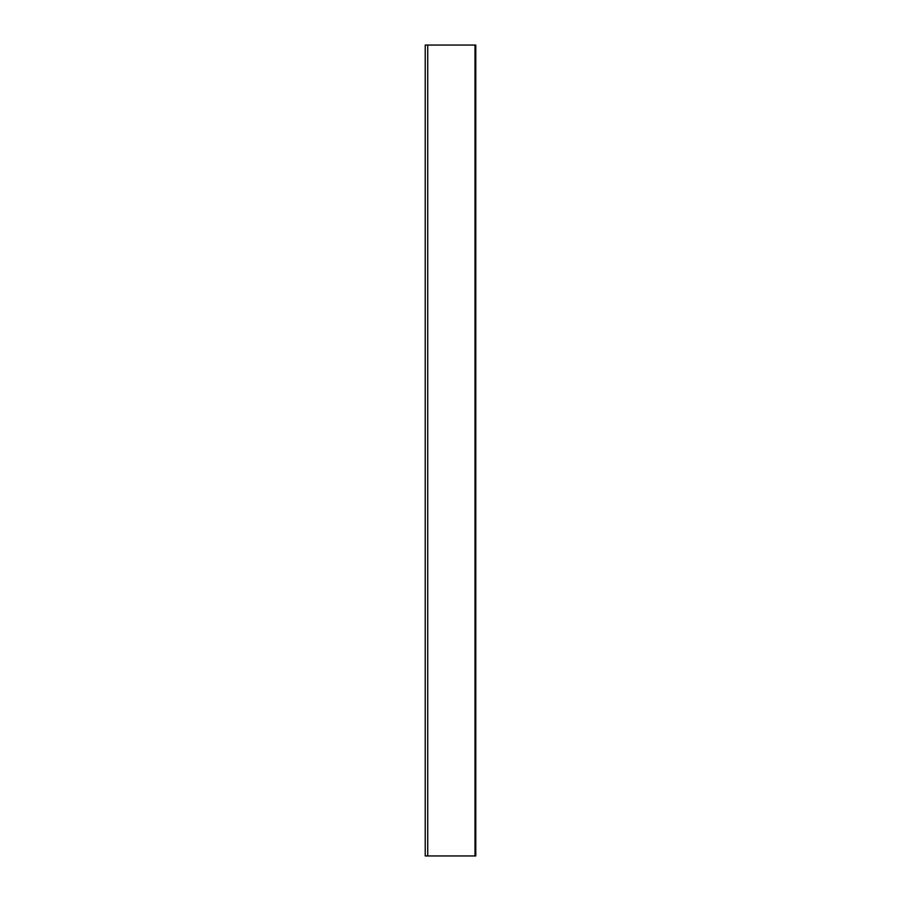 <?xml version="1.0" encoding="UTF-8"?>
<svg xmlns="http://www.w3.org/2000/svg" width="901" height="901" viewBox="0 0 901 901"><rect width="100%" height="100%" fill="white"/><g stroke="black" fill="none" stroke-linecap="round" stroke-linejoin="round"><path stroke-width="1.35" d="M427.727 45.05L425.216 45.05L425.216 855.95L475.784 855.95L475.784 45.05L427.727 45.05L427.727 855.95M425.216 45.05L425.216 855.95M475.007 45.05L475.007 855.95"/></g></svg>
